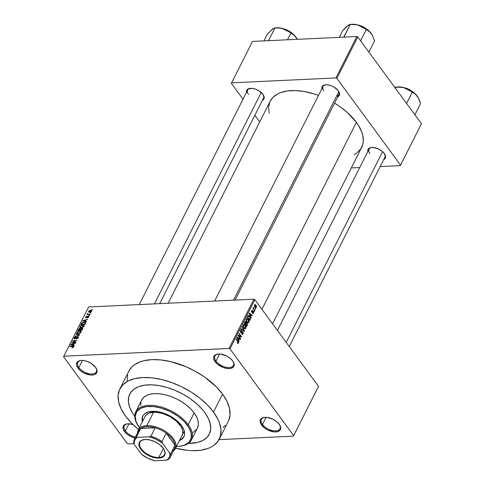 <?xml version="1.0" encoding="UTF-8"?>
<svg xmlns="http://www.w3.org/2000/svg" width="485" height="485" viewBox="0 0 485 485"><rect width="100%" height="100%" fill="white"/><g stroke="black" fill="none" stroke-linecap="round" stroke-linejoin="round"><path stroke-width="0.73" d="M264.792 417.336A10.397 5.571 -153.2 0 0 262.488 424.46L261.621 425.042A11.137 5.965 26.8 0 1 264.44 417.367A11.137 5.965 26.8 0 1 279.202 424.217L276.48 421.453L272.837 419.167L266.865 417.379L263.434 417.543L262.088 418.034L260.403 419.755L260.124 420.913L260.742 423.611L264.343 427.812L267.993 430.092L273.958 431.88L277.39 431.717L279.76 430.48L280.7 428.346L280.585 427.049L279.202 424.217A11.137 5.965 26.8 0 1 279.803 425.133A11.137 5.965 26.8 0 1 275.219 431.953A11.137 5.965 26.8 0 1 261.621 425.042L262.488 424.46A10.397 5.571 26.8 0 1 261.415 419.386A10.397 5.571 26.8 0 1 264.792 417.336M127.658 423.781A10.397 5.571 -153.2 0 0 125.354 430.904L124.487 431.492A11.137 5.965 26.8 0 1 127.306 423.817A11.137 5.965 26.8 0 1 132.963 424.52L127.913 423.769L124.96 424.484L123.269 426.2L123.105 428.661L124.487 431.492L127.209 434.257L130.859 436.536L135 438.016A11.137 5.965 26.8 0 1 124.487 431.492L125.354 430.904A10.397 5.571 26.8 0 1 124.281 425.83A10.397 5.571 26.8 0 1 127.658 423.781M81.153 360.44A10.397 5.571 -153.2 0 0 78.855 367.557L77.982 368.145A11.137 5.965 26.8 0 1 80.801 360.47A11.137 5.965 26.8 0 1 95.563 367.321L91.101 363.326L87.197 361.428L83.226 360.482L81.407 360.422L78.455 361.137L77.43 361.883L76.484 364.017L76.6 365.314L77.982 368.145L80.71 370.91L84.354 373.195L90.325 374.984L93.75 374.82L95.096 374.329L96.788 372.607L96.951 370.146L95.563 367.321A11.137 5.965 26.8 0 1 96.163 368.23A11.137 5.965 26.8 0 1 91.58 375.05A11.137 5.965 26.8 0 1 77.982 368.145L78.855 367.557A10.397 5.571 26.8 0 1 77.782 362.483A10.397 5.571 26.8 0 1 81.153 360.44M218.286 353.989A10.397 5.571 -153.2 0 0 215.989 361.113L215.116 361.701A11.137 5.965 26.8 0 1 217.935 354.026A11.137 5.965 26.8 0 1 232.697 360.87L229.975 358.106L226.331 355.826L220.36 354.038L216.928 354.195L215.589 354.693L213.897 356.408L213.618 357.566L213.733 358.87L215.116 361.701L217.838 364.465L223.488 367.594L227.459 368.533L230.884 368.376L233.255 367.133L233.922 366.163L234.085 363.701L232.697 360.87A11.137 5.965 26.8 0 1 233.297 361.786A11.137 5.965 26.8 0 1 228.714 368.606A11.137 5.965 26.8 0 1 215.116 361.701L215.989 361.113A10.397 5.571 26.8 0 1 214.916 356.038A10.397 5.571 26.8 0 1 218.286 353.989M371.825 147.47A8.912 4.777 -153.2 0 0 369.897 153.569A8.912 4.777 26.8 0 1 368.976 149.216A8.912 4.777 26.8 0 1 371.825 147.47M367.8 151.556A9.651 5.171 26.8 0 1 371.468 147.501A9.651 5.171 26.8 0 1 384.265 153.436L381.907 151.041L378.749 149.065L373.571 147.513L370.601 147.652L368.545 148.725L367.727 150.574L367.83 151.702M325.817 84.808A8.912 4.777 -153.2 0 0 323.895 90.901A8.912 4.777 26.8 0 1 322.974 86.554A8.912 4.777 26.8 0 1 325.823 84.808M321.797 88.888A9.651 5.171 26.8 0 1 325.465 84.839A9.651 5.171 26.8 0 1 338.263 90.774L334.395 87.312L331.012 85.669L327.569 84.851L324.598 84.99L322.543 86.063L321.725 87.912L321.828 89.04M250.454 88.349A8.912 4.777 -153.2 0 0 248.532 94.448A8.912 4.777 26.8 0 1 247.611 90.101A8.912 4.777 26.8 0 1 250.454 88.349M246.428 92.435A9.651 5.171 26.8 0 1 250.102 88.379A9.651 5.171 26.8 0 1 262.9 94.314L259.032 90.859L255.643 89.21L252.206 88.391L248.065 88.961L246.604 90.446L246.459 92.58M219.59 353.977L215.989 361.113L219.59 353.977M82.456 360.422L78.855 367.557L82.456 360.422M128.962 423.769L125.354 430.904L128.962 423.769M266.095 417.324L262.488 424.46L266.095 417.324M134.387 415.742A44.547 23.874 26.8 0 1 129.786 394.002A44.547 23.874 26.8 0 1 163.724 386.575A44.547 23.874 26.8 0 1 204.712 412.432L208.223 418.167L210.248 423.751L210.708 428.958L209.587 433.59L206.931 437.476L202.833 440.465L197.462 442.441L188.429 443.369L197.462 442.441L202.833 440.465L206.931 437.476L209.587 433.59L210.708 428.958L210.248 423.751L208.223 418.167L204.712 412.432A44.547 23.874 26.8 0 1 209.314 434.172A44.547 23.874 26.8 0 1 188.429 443.369A44.547 23.874 26.8 0 0 209.314 434.172A44.547 23.874 26.8 0 0 204.712 412.432L202.439 409.576L204.712 412.432A44.547 23.874 26.8 0 0 163.724 386.575A44.547 23.874 26.8 0 0 129.786 394.002A44.547 23.874 26.8 0 0 134.387 415.742L132.453 412.868L129.671 407.182L128.422 401.762L128.749 396.815L130.653 392.535L134.042 389.085L138.801 386.587L144.742 385.157L151.635 384.829L159.219 385.63L167.198 387.521L175.267 390.437L183.112 394.263L190.441 398.846L196.965 404.017L202.439 409.576L196.965 404.017L190.441 398.846L183.112 394.263L175.267 390.437L167.198 387.521L159.219 385.63L151.635 384.829L144.742 385.157L138.801 386.587L134.042 389.085L130.653 392.535L128.749 396.815L128.422 401.762L129.671 407.182L132.453 412.868L134.387 415.742A44.547 23.874 26.8 0 0 134.775 416.263A44.547 23.874 26.8 0 1 134.387 415.742M219.256 439.198L228.302 421.289A55.69 29.84 -153.2 0 0 222.548 394.117L213.503 412.02A55.69 29.84 26.8 0 1 219.256 439.198A55.69 29.84 26.8 0 1 175.625 448.17L187.289 450.335L191.939 450.662L200.56 450.256L207.98 448.461L211.157 447.061L213.927 445.345L218.171 441.029L220.548 435.675L220.96 429.492L219.396 422.72L217.892 419.192L213.503 412.02L222.548 394.117L216.468 387.024L204.712 377.13L195.552 371.401L185.737 366.624L170.629 361.628L160.856 359.937L151.763 359.634L143.705 360.743L140.159 361.81L134.212 364.926L131.865 366.945L128.877 371.098L119.843 388.982A55.69 29.84 26.8 0 1 162.269 379.7A55.69 29.84 26.8 0 1 213.503 412.02L207.422 404.933L199.887 398.191L191.187 392.068L181.657 386.787L171.66 382.556L161.584 379.531L151.811 377.839L142.717 377.542L134.66 378.646L127.943 381.113L122.82 384.847L119.498 389.71L118.097 395.499L118.673 402.01L121.208 408.982L125.597 416.154A55.69 29.84 26.8 0 1 119.843 388.982M138.51 429.425A55.69 29.84 26.8 0 1 125.597 416.154L131.677 423.241L138.51 429.425M354.244 154.57L356.796 152.993L360.695 149.016L362.883 144.094L363.301 141.335L362.768 135.345L361.822 132.175L358.627 125.639L356.402 122.335L261.942 309.327L356.402 122.335L347.496 112.653L339.991 106.712L334.547 103.166A51.234 27.451 -153.2 0 1 356.402 122.335A51.234 27.451 -153.2 0 1 361.695 147.337L272.558 323.786M318.293 386.909L293.419 436.148L219.014 439.646L293.419 436.148L318.524 386.393L293.649 435.639L229.975 348.903L254.849 299.663L318.524 386.393L318.293 386.909M134.066 443.642L128.155 443.92L127.215 443.46L63.541 356.724L88.64 306.969L253.904 299.203L229.029 348.442L63.765 356.214L229.029 348.442L229.975 348.903L293.649 435.639L293.419 436.148L318.524 386.393L254.849 299.663L229.975 348.903L229.029 348.442L253.904 299.203L254.849 299.663L253.904 299.203L88.64 306.969L63.541 356.724L127.215 443.46L128.155 443.92L134.066 443.642M91.695 311.224L91.556 310.442L90.089 310.37L88.985 310.897L88.512 311.831L89.519 312.291L91.18 311.8L91.707 310.576L90.622 310.303L88.603 311.364L88.591 312.007L89.646 312.285L91.695 311.224M90.161 314.147L88.04 314.183L87.67 313.522L87.312 313.953L87.658 314.268L87.003 314.644L89.986 314.504L90.161 314.147L88.04 314.183L87.67 313.522L87.342 313.868L87.658 314.268L87.003 314.644L89.986 314.504L90.161 314.147M88.803 316.941L88.852 316.317L88.1 316.141L86.191 317.505L86.797 316.268L85.924 316.778L85.615 317.62L86.53 317.784L88.173 316.475L88.391 316.935L87.409 317.857L88.567 317.287L88.803 316.941L88.276 316.123L86.275 317.511L86.142 317.069L86.979 316.238L85.706 317.099L86.154 317.863L87.858 316.584L88.391 316.935L87.409 317.857L88.803 316.941M85.554 323.277L85.415 322.222L83.232 322.161L81.844 322.889L80.922 324.513L85.027 324.326L85.639 322.41L84.16 322.028L81.789 322.949L80.922 324.513L85.027 324.326L85.554 323.277M80.716 328.575L80.049 328.23L80.722 329.139L80.049 328.23L78.528 329.26L78.806 329.636L78.528 329.26L77.97 330.364L82.068 330.17L82.802 328.521L81.971 328.042L80.716 328.575L80.171 328.23L79.164 328.527L77.97 330.364L82.068 330.17L82.729 328.278L80.655 328.436M79.74 334.783L76.206 333.862L76.012 334.232L79.164 335.002L74.926 336.384L79.564 335.135L79.74 334.783L76.206 333.862L76.012 334.232L79.164 335.002L74.926 336.384L79.74 334.783M75.902 342.38L72.617 342.537L76.854 340.5L72.75 340.694L72.574 341.046L75.86 340.894L71.622 342.931L75.721 342.737L75.902 342.38L72.617 342.537L76.854 340.5L72.75 340.694L72.574 341.046L75.86 340.894L71.622 342.931L75.721 342.737L75.902 342.38M73.671 346.896L72.708 346.157L72.974 346.514L72.708 346.157L69.925 346.29L70.173 346.623L69.925 346.29L69.743 346.642L73.083 346.539L73.435 347.224L73.199 346.902L72.132 347.375L72.368 347.696L72.132 347.375L72.004 347.727L73.447 347.218L73.544 346.241L69.925 346.29L69.743 346.642L73.138 346.557L72.132 347.721L73.102 347.472L73.708 346.363M74.393 345.362L73.326 345.114L73.95 343.883L75.514 343.144L70.652 344.847L74.205 345.738L74.393 345.362L73.326 345.114L73.95 343.883L75.514 343.144L70.84 344.471L70.652 344.847L74.205 345.738L74.393 345.362M78.352 337.639L78.425 336.845L77.412 336.626L75.436 338.342L74.672 338.475L74.678 337.718L75.751 337.123L75.636 336.802L74.411 337.463L73.987 338.481L75.157 338.785L77.551 336.942L77.97 337.123L77.836 337.718L76.369 338.882L77.891 338.245L78.412 336.826L77.721 336.584L74.914 338.506L74.593 337.869L75.878 336.772L74.108 337.899L74.059 338.639L74.72 338.863L77.551 336.942L77.885 337.627L76.369 338.882L78.352 337.639M80.013 333.104L81.286 331.746L80.492 330.818L78.249 331.134L76.842 332.589L77.733 333.498L80.013 333.104L81.171 332.055L81.062 331.061L79.764 330.776L76.963 332.249L76.957 333.122L78.431 333.522L80.013 333.104M82.965 327.254L84.238 325.896L83.444 324.968L81.201 325.283L79.801 326.738L80.692 327.648L82.965 327.254L84.129 326.205L84.014 325.211L82.723 324.926L79.922 326.399L79.916 327.272L81.383 327.672L82.965 327.254M86.524 321.355L85.451 321.106L86.075 319.876L87.646 319.136L82.777 320.84L86.336 321.731L86.524 321.355L85.451 321.106L86.075 319.876L87.646 319.136L82.777 320.84L86.336 321.731L86.524 321.355M89.652 315.165L88.882 315.547L89.652 315.165M90.883 312.722L90.119 313.11L90.883 312.722M92.58 309.369L91.81 309.751L92.58 309.369M255.601 308.933L255.243 308.442L255.061 308.799L255.419 309.284L255.601 308.933L255.177 308.951L255.601 308.933L255.243 308.442L255.061 308.799L255.419 309.284L255.601 308.933M254.364 311.37L254.007 310.885L253.831 311.243L254.188 311.728L254.364 311.37L253.94 311.394L254.364 311.37L254.007 310.885L253.831 311.243L254.188 311.728L254.364 311.37M251.242 317.56L250.648 316.232L251.272 315.001L252.176 315.711L252.364 315.341L249.284 313.067L251.054 317.936L250.648 316.232L251.272 315.001L252.176 315.711L252.364 315.341L249.284 313.067L249.096 313.437L251.054 317.936L251.242 317.56M247.914 322.943L248.823 322.452L247.229 322.531L248.823 322.452L248.957 320.912L248.235 319.336L246.944 318.433L246.259 318.954L246.877 322.125L248.168 322.968L249.017 321.725L248.459 319.67L247.017 318.433L246.174 319.136L246.162 320.682L247.114 322.41L248.162 322.968M244.961 328.794L245.871 328.303L244.27 328.381L245.871 328.303L246.004 326.763L245.677 326.781L246.004 326.763L245.283 325.186L243.991 324.283L243.3 324.804L243.925 327.975L245.216 328.818L246.065 327.575L245.507 325.52L244.058 324.283L243.258 324.889L243.203 326.526L244.155 328.26L245.204 328.818M243.046 333.892L243.252 332.807L242.688 331.576L242.063 331.485L241.184 332.286L240.766 332.001L240.784 330.77L241.585 330.8L241.736 330.4L240.887 329.988L240.287 330.922L240.493 332.207L241.287 332.765L242.597 332.031L242.773 333.462L242.282 333.85L241.754 333.516L241.603 333.916L242.354 334.432L242.906 334.123L241.639 333.959L243.046 333.892L242.882 331.795L242.015 331.522L241.118 332.292L240.809 332.061L240.742 330.843L241.585 330.8L241.736 330.4L241.033 329.958L240.445 330.455L240.621 332.401L241.215 332.771L242.706 332.152L242.773 333.462L242.288 333.85L241.754 333.516L241.603 333.916L242.403 334.432L243.046 333.892M239.111 341.573L238.523 340.246L239.141 339.015L240.045 339.724L240.233 339.348L237.159 337.075L236.965 337.451L238.923 341.943L238.523 340.246L239.141 339.015L240.045 339.724L240.233 339.348L237.159 337.075L236.965 337.451L238.923 341.943L239.111 341.573M238.087 342.737L237.347 342.458L237.201 342.859L238.165 343.41L238.426 342.077L236.237 338.888L236.062 339.245L238.117 342.167L238.008 342.84L237.347 342.458L237.201 342.859L237.911 343.471L238.371 343.15L237.941 341.204L236.237 338.888L236.062 339.245L238.087 342.095L238.087 342.737L237.25 342.925M240.621 338.585L238.614 335.856L241.378 337.087L241.572 336.705L239.069 333.292L238.887 333.65L240.893 336.384L238.129 335.153L237.935 335.529L240.439 338.942L240.621 338.585L240.196 338.609L240.621 338.585L238.614 335.856L241.378 337.087L241.572 336.705L239.069 333.292L238.887 333.65L240.893 336.384L238.129 335.153L237.935 335.529L240.439 338.942L240.621 338.585M244.458 330.988L242.518 326.46L242.33 326.835L244.064 330.788L241.433 328.612L241.245 328.982L244.282 331.34L242.518 326.46L242.33 326.835L244.064 330.788L241.433 328.612L241.245 328.982L244.282 331.34L244.458 330.988M247.344 325.277L247.295 323.398L245.246 321.397L244.282 322.968L246.786 326.381L247.344 325.277L246.841 325.302L247.344 325.277L247.156 323.192L246.295 322.84L245.968 321.737L245.362 321.373L244.282 322.968L246.786 326.381L247.344 325.277M250.266 319.482L250.502 318.36L250.09 317.057L249.102 315.771L248.168 315.547L247.241 317.117L249.745 320.53L250.266 319.482L249.763 319.506L250.266 319.482L249.684 316.414L248.071 315.62L247.241 317.117L249.745 320.53L250.266 319.482M253.049 313.583L253.637 312.789L253.297 311.461L252.855 311.206L251.909 311.794L251.873 310.982L252.546 310.521L252.048 310.242L251.454 311.418L252.103 312.419L253.212 311.946L253.225 312.867L252.479 313.262L253.018 313.589L253.503 313.195L252.485 313.237L253.503 313.195L253.346 311.528L252.873 311.206M254.88 310.351L253.6 308.496L253.437 307.223L253.352 308.272L253.061 307.872L252.879 308.23L254.704 310.709L254.88 310.351L254.455 310.376L254.88 310.351L253.6 308.496L253.51 307.199L253.352 308.272L253.061 307.872L252.879 308.23L254.704 310.709L254.88 310.351M256.389 307.472L256.232 305.647L254.825 304.562L254.358 305.495L254.649 306.708L255.565 307.781L256.389 307.472L255.237 307.526L256.389 307.472L255.928 305.174L255.007 304.519L254.504 304.901L254.946 307.181L255.892 307.86L256.389 307.472M356.845 36.52L335.929 77.927L231.612 82.832L252.527 41.425L356.845 36.52L357.784 36.981L421.459 123.717L400.543 165.124L336.869 78.388L357.784 36.981L421.459 123.717L400.319 165.64L380.167 166.585L400.319 165.64L421.459 123.717L400.319 165.64L400.543 165.124L336.869 78.388L335.929 77.927L336.869 78.388L357.784 36.981L356.845 36.52L252.527 41.425L231.612 82.832L335.929 77.927L356.845 36.52M259.724 121.947L254.843 115.303L259.724 121.947M243.015 99.195L231.381 83.347L231.612 82.832L231.381 83.347L243.015 99.195M359.718 167.543L351.286 167.943L359.718 167.543M262.337 100.468L263.379 99.74L264.198 97.897L262.9 94.314A9.651 5.171 26.8 0 1 263.416 95.108A9.651 5.171 26.8 0 1 262.337 100.468M337.699 96.927L338.742 96.2L339.561 94.351L338.263 90.774A9.651 5.171 26.8 0 1 338.785 91.568A9.651 5.171 26.8 0 1 337.699 96.927M383.702 159.589L384.744 158.862L385.563 157.019L384.265 153.436A9.651 5.171 26.8 0 1 384.787 154.23A9.651 5.171 26.8 0 1 383.702 159.589M168.149 303.234L270.236 101.135A51.234 27.451 -153.2 0 1 318.487 95.436L313.255 93.69L304.083 91.507L295.365 90.592L287.435 90.962L280.603 92.611L277.687 93.902L272.976 97.333L270.224 101.159M269.915 101.808L268.629 107.136L269.157 113.126M384.599 153.927A8.912 4.777 26.8 0 1 384.884 157.255L289.266 346.545M263.234 94.805A8.912 4.777 26.8 0 1 263.513 98.134L159.71 303.628M336.529 96.236A8.912 4.777 -153.2 0 0 338.597 91.265A8.912 4.777 26.8 0 1 338.882 94.587M222.973 427.437L225.319 425.418M228.647 420.562L230.048 414.766L229.466 408.255L226.938 401.283L222.548 394.117A55.69 29.84 -153.2 0 0 171.314 361.792A55.69 29.84 -153.2 0 0 128.889 371.074M127.597 374.596L127.185 380.774M279.621 424.83A10.397 5.571 26.8 0 1 279.972 428.758A10.397 5.571 26.8 0 1 272.055 430.492A10.397 5.571 26.8 0 1 262.488 424.46A10.397 5.571 -153.2 0 0 275.001 430.904A10.397 5.571 -153.2 0 0 279.621 424.83M135.485 437.064A10.397 5.571 26.8 0 1 125.354 430.904A10.397 5.571 -153.2 0 0 135.485 437.064M95.981 367.927A10.397 5.571 26.8 0 1 96.339 371.862A10.397 5.571 26.8 0 1 88.415 373.589A10.397 5.571 26.8 0 1 78.855 367.557A10.397 5.571 -153.2 0 0 91.362 374.002A10.397 5.571 -153.2 0 0 95.981 367.927M233.115 361.483A10.397 5.571 26.8 0 1 233.467 365.411A10.397 5.571 26.8 0 1 225.549 367.145A10.397 5.571 26.8 0 1 215.989 361.113A10.397 5.571 -153.2 0 0 228.496 367.557A10.397 5.571 -153.2 0 0 233.115 361.483M237.511 341.222L237.941 341.204L237.511 341.222M237.48 343.192L238.371 343.15L237.48 343.192M237.911 343.471L238.371 343.15M239.608 339.379L240.233 339.348L239.608 339.379M238.638 339.033L239.141 339.015L238.638 339.033M238.19 340.258L238.523 340.246L238.19 340.258M238.287 339.724L237.038 337.602L238.79 338.736L237.965 339.742L238.287 339.724L237.335 337.59L238.79 338.736L238.287 339.724M239.905 336.432L240.893 336.384L239.905 336.432M240.621 336.748L241.572 336.705L240.621 336.748M238.19 335.875L238.614 335.856L238.19 335.875M241.554 331.983L242.706 332.152M240.657 332.449L241.785 332.395L240.657 332.449M240.439 330.461L241.736 330.4L240.439 330.461M240.742 330.843L241.585 330.8M240.427 332.079L240.809 332.061L240.427 332.079M240.56 332.322L241.136 332.292M241.572 331.958L241.118 332.292M241.669 331.849L242.882 331.795L241.669 331.849M243.088 330.412L243.597 330.388L243.088 330.412M243.597 330.806L244.064 330.788L243.597 330.806M244.107 327.624L243.597 325.199L243.155 325.217L244.452 324.908L245.095 325.532L245.574 327.908L245.07 328.29L243.7 327.642L244.107 327.624L243.458 325.665L244.1 324.817L245.095 325.532L245.719 327.114L245.24 328.254L244.107 327.624M244.883 321.791L245.968 321.737L244.883 321.791M246.022 322.852L245.501 324.029L244.331 323.028L245.07 322.392L244.561 322.416L245.828 322.149L245.889 323.265L247.156 323.192L245.895 323.246L245.501 324.029L245.077 324.047L245.501 324.029L244.755 323.01L245.458 321.913L246.022 322.846M246.677 325.623L245.368 324.447L246.15 323.725L245.646 323.75L246.98 323.55L247.211 324.459L246.677 325.623L246.247 325.641L246.677 325.623L245.798 324.429L246.532 323.289L247.223 324.204L246.677 325.623M245.865 323.313L246.98 323.55M244.798 321.943L245.828 322.149M247.065 321.773L246.55 319.348L246.107 319.372L247.405 319.063L248.047 319.682L248.532 322.058L248.023 322.44L246.653 321.791L247.065 321.773L246.41 319.815L247.059 318.966L248.132 319.797L248.678 321.434L248.096 322.434L247.065 321.773M248.411 315.474L248.071 315.62M248.332 316.087L249.502 316.766L250.096 317.911L250.024 318.984L249.205 319.791L249.629 319.773L247.708 317.16L248.411 316.05L249.684 316.414L249.235 316.432L250.042 317.742L249.629 319.773L247.708 317.16L247.283 317.178L248.332 316.087L247.744 316.117L248.532 316.026L247.774 316.056M251.739 315.371L252.364 315.341L251.739 315.371M250.763 315.026L251.272 315.001L250.763 315.026M250.321 316.25L250.648 316.232L250.321 316.25M250.418 315.717L249.163 313.595L250.915 314.723L250.09 315.729L250.418 315.717L249.466 313.583L250.915 314.723L250.418 315.717M253.346 311.528L251.521 311.758L251.867 311.74L251.873 310.982L251.479 311L252.4 310.921L252.546 310.521L251.606 310.636L251.721 312.146L252.727 312.031L251.673 312.079L253.006 311.813L251.569 311.885L253.212 311.946L253.255 312.813L252.479 313.262L253.503 313.195M253.255 312.813L252.624 312.861M251.721 312.146L252.158 312.419M252.546 310.521L252.067 310.236M251.873 310.982L252.4 310.921M252.921 308.29L253.352 308.272L252.921 308.29M253.194 307.678L253.722 307.654L253.194 307.678M253.231 307.884L253.558 307.866L253.231 307.884M253.091 308.521L253.6 308.496L253.091 308.521M253.51 309.09L253.94 309.066L253.51 309.09M255.45 305.192L255.928 305.174L255.45 305.192M254.758 305.271L255.534 305.271L256.219 306.69L255.898 307.332L255.359 307.102L254.758 305.271L255.771 305.55L256.135 307.108L254.722 306.841L255.128 306.823L254.758 305.271L254.382 305.283L255.08 305.035L254.437 305.065M256.135 307.108L255.104 307.381M243.276 324.853L244.452 324.908M246.228 319.009L247.405 319.063M73.083 346.539L73.199 346.902M71.222 344.993L70.84 344.471L71.222 344.993M73.69 345.611L73.326 345.114L73.69 345.611M72.908 345.017L71.883 344.744L72.253 345.247L71.186 344.617L71.519 345.065L71.186 344.617L73.405 344.029L73.684 344.405L73.405 344.029L72.908 345.017L73.259 345.502L72.908 345.017L71.186 344.617L73.405 344.029L72.908 345.017M72.077 342.907L71.81 342.549L72.077 342.907M72.999 341.028L72.75 340.694L72.999 341.028M72.865 342.871L72.617 342.537L72.865 342.871M76.721 338.839L76.497 338.53L76.721 338.839M78.14 337.972L77.885 337.627L78.14 337.972M77.551 336.942L77.885 337.627M74.811 338.857L74.108 337.899L74.811 338.857M74.914 338.506L74.593 337.869M78.406 337.518L77.721 336.584L78.406 337.518M76.581 334.371L76.206 333.862L76.581 334.371M77.897 333.516L76.963 332.249L77.897 333.516L77.442 332.225L78.57 331.328L80.698 331.431L80.934 332.413L80.692 332.079L78.612 333.165L77.436 332.88L77.642 331.94L79.085 331.194L80.686 331.419L80.528 332.328L78.612 333.165L78.843 333.48L77.454 332.898M80.031 331.14L79.764 330.776L80.031 331.14M82.668 328.988L81.971 328.042L82.668 328.988M79.849 329.927L78.625 329.988L78.873 330.321L78.94 329.37L79.94 328.581L80.637 329.297L80.34 328.891L80.468 329.636L80.189 329.26L79.849 329.927L80.098 330.267L78.625 329.988L79.94 328.581L80.34 328.891L79.849 329.927M81.771 329.836L80.334 329.909L80.577 330.243L80.686 329.206L81.795 328.4L82.596 329.133L82.286 328.715L82.426 329.461L82.153 329.085L81.771 329.836L82.02 330.176L80.334 329.909L80.977 328.763L81.795 328.4L82.286 328.715L81.771 329.836M79.94 328.581L80.34 328.891M80.85 327.666L79.922 326.399L80.85 327.666M82.99 325.289L82.723 324.926L82.99 325.289M81.571 327.314L80.389 327.029L80.401 326.375L81.522 325.477L83.65 325.58L83.893 326.563L83.644 326.229L81.571 327.314L81.801 327.63L80.352 326.963L80.728 325.956L82.286 325.302L83.693 325.653L83.123 326.811L81.571 327.314M81.704 323.895L81.425 323.519L81.704 323.895M82.026 323.277L81.789 322.949L82.026 323.277M84.42 322.392L84.16 322.028L84.42 322.392M84.905 322.483L85.324 323.725L85.051 323.349L84.723 323.992L81.583 324.138L82.656 322.695L84.463 322.392L84.905 322.483L84.972 324.326L84.723 323.992L81.583 324.138L81.826 324.471L81.583 324.138L82.238 322.998L83.972 322.386L84.905 322.483L85.578 323.228M83.347 320.979L82.971 320.464L83.347 320.979M85.815 321.597L85.451 321.106L85.815 321.597M85.033 321.009L84.008 320.73L84.384 321.24L83.317 320.603L83.644 321.058L83.317 320.603L85.536 320.015L85.815 320.391L85.536 320.015L85.033 321.009L85.39 321.494L85.033 321.009L83.317 320.603L85.536 320.015L85.033 321.009M88.616 317.238L88.391 316.935L88.616 317.238M88.173 316.475L88.391 316.935M85.706 317.099L86.154 317.863M86.275 317.511L86.142 317.069M87.197 317.299L86.954 316.972L87.197 317.299M88.834 316.881L88.276 316.123L88.834 316.881M88.852 316.311L88.276 316.123M89.313 315.529L89.064 315.195L89.313 315.529M87.427 314.626L87.179 314.292L87.427 314.626M87.9 314.601L87.658 314.268L87.9 314.601M87.342 313.868L87.658 314.268M88.04 314.183L87.864 313.862M88.864 314.559L88.616 314.219L88.864 314.559M90.543 313.086L90.295 312.752L90.543 313.086M89.276 312.285L88.603 311.364L89.276 312.285M90.889 310.673L90.622 310.303L90.889 310.673M89.828 311.928L89.028 311.358L90.471 310.661L91.489 311.522L91.271 311.231L89.828 311.928L90.058 312.243L89.022 311.722L89.307 311.03L91.228 310.818L90.992 311.558L89.828 311.928M91.623 311.346L91.265 310.855L91.271 311.231M92.241 309.733L91.992 309.394L92.241 309.733M81.795 328.4L82.286 328.715M89.44 312.291L89.028 311.358M179.783 439.937A23.019 12.331 -153.2 0 0 184.009 436.494L181.96 438.755L179.498 440.047M142.79 416.009L142.784 416.021A23.019 12.331 26.8 0 0 142.39 421.75L142.25 417.476L143.233 415.263L144.985 413.481L148.907 411.747L156 411.413L162.117 412.674L170.338 416.154L175.873 419.828L181.499 425.545A23.019 12.331 26.8 0 1 183.876 436.773A23.019 12.331 26.8 0 1 179.498 440.495M141.523 400.434L143.384 397.712L146.252 395.621L150.01 394.238L154.527 393.62L159.613 393.79L165.088 394.735L170.732 396.427L176.328 398.797L181.669 401.756L186.537 405.187L190.757 408.958L194.164 412.929L188.228 424.678A31.185 16.708 -153.2 0 0 150.156 405.339A31.185 16.708 -153.2 0 0 137.322 424.436L137.661 425.03A30.44 16.314 26.8 0 1 150.192 406.388A30.44 16.314 26.8 0 1 187.356 425.266L188.228 424.678L194.164 412.929A31.185 16.708 -153.2 0 0 165.47 394.832A31.185 16.708 -153.2 0 0 141.711 400.028L135.776 411.777A31.185 16.708 26.8 0 1 159.535 406.582A31.185 16.708 26.8 0 1 188.228 424.678A31.185 16.708 26.8 0 1 191.448 439.901A31.185 16.708 26.8 0 1 179.996 446.206M179.662 446.248L180.341 446.17A31.185 16.708 -153.2 0 0 188.228 424.678L187.356 425.266A30.44 16.314 26.8 0 1 179.662 446.248A30.44 16.314 26.8 0 1 176.516 446.406L180.281 446.17L184.342 445.188L188.877 442.381L191.211 438.197L191.145 433.002L188.677 427.23L184.033 421.392L177.607 415.984L169.95 411.474L161.723 408.249L153.636 406.582L146.379 406.624L140.583 408.37L136.752 411.668L135.206 416.239L136.079 421.677L139.304 427.527A30.44 16.314 26.8 0 1 137.661 425.03M137.498 424.739A31.185 16.708 26.8 0 1 135.776 411.777M145.057 416.463A20.788 11.143 26.8 0 1 160.893 413.002A20.788 11.143 26.8 0 1 180.02 425.066A20.788 11.143 26.8 0 1 182.172 435.215L182.172 435.203M191.448 439.901L197.383 428.146A31.185 16.708 -153.2 0 0 194.164 412.929L196.619 416.942L198.038 420.853L198.359 424.496L197.377 428.164M196.777 429.17L192.848 432.553M140.759 405.46L140.989 401.998M142.784 416.021A23.019 12.331 26.8 0 1 160.323 412.183A23.019 12.331 26.8 0 1 181.499 425.545L183.936 429.965L184.597 434.081L184.015 436.476L182.645 438.482L179.214 440.604M142.936 415.742L142.347 418.155L142.669 421.186A23.019 12.331 -153.2 0 1 142.936 415.742M144.93 416.736L146.167 414.924L149.265 413.008L155.255 412.183L162.517 413.444L169.944 416.585L176.407 421.138L180.923 426.406L182.221 429.061L182.809 431.589L182.651 433.899L181.766 435.894M414.893 114.769L420.55 103.572L414.893 114.769M406.582 103.444L412.238 92.247L414.893 93.738L417.276 96.163L419.167 99.57L420.55 103.572L418.294 97.776L415.008 93.647L410.455 90.307L405.139 87.949L408.994 89.743L412.238 92.247L406.582 103.444M395.73 87.179L394.863 87.488L396.287 87.136L395.602 88.488L396.287 87.136L400.774 87.118L405.139 87.949L401.574 87.106L397.439 86.979M418.112 97.449L417.276 96.163A14.944 8.009 -153.2 0 0 405.139 87.949A14.944 8.009 -153.2 0 0 397.464 86.979L395.924 87.148M412.311 91.489A11.137 5.965 -153.2 0 0 405.636 88.112L412.311 91.489M413.553 92.405L404.157 87.658L408.934 89.24L413.881 92.726M396.287 87.136L402.98 87.409L407.139 88.737L414.893 93.738L417.276 96.163A14.944 8.009 -153.2 0 1 418.076 97.388L418.294 97.776M382.586 151.611L286.217 342.386L382.586 151.611M233.521 300.16L338.809 91.72L233.521 300.16M154.436 303.877L261.215 92.489L154.436 303.877M158.813 457.458A13.738 7.36 -153.2 0 0 163.875 449.237A13.738 7.36 26.8 0 1 164.457 454.639A13.738 7.36 26.8 0 1 158.813 457.458L163.36 448.455L158.813 457.458A13.738 7.36 26.8 0 1 144.572 452.256A13.738 7.36 26.8 0 1 139.935 442.253A13.738 7.36 26.8 0 1 144.627 439.513A13.738 7.36 -153.2 0 0 141.662 449.359A13.738 7.36 -153.2 0 0 158.813 457.458L158.856 458.089L158.813 457.458M145.191 439.471A14.18 7.596 26.8 0 1 163.978 449.419A14.18 7.596 26.8 0 1 158.856 458.089L154.054 457.579L151.484 456.809L146.512 454.39L142.378 451.111L139.71 447.479L139.068 445.703L138.922 444.048L140.123 441.332L141.426 440.38L145.191 439.471L149.998 439.98L155.109 441.829L159.753 444.733L163.221 448.255L164.336 450.08L165.124 453.511L164.773 454.991L162.62 457.179L158.856 458.089A14.18 7.596 26.8 0 1 141.08 449.637A14.18 7.596 26.8 0 1 144.415 439.531A14.18 7.596 26.8 0 1 145.191 439.471M138.013 433.82A20.049 10.743 26.8 0 1 140.711 428.473A20.049 10.743 26.8 0 1 146.888 426.673L146.816 425.624A20.788 11.143 -153.2 0 0 137.607 432.862A20.788 11.143 26.8 0 1 138.273 429.892A20.788 11.143 26.8 0 1 146.816 425.624L153.6 412.195L146.816 425.624A20.788 11.143 26.8 0 1 168.368 433.499A20.788 11.143 26.8 0 1 175.388 448.643A20.788 11.143 26.8 0 1 173.394 450.941A20.788 11.143 -153.2 0 0 170.314 435.209A20.788 11.143 -153.2 0 0 146.816 425.624L146.888 426.673L143.433 427.218L140.711 428.473L155.212 427.794L150.89 426.867L146.888 426.673A20.049 10.743 26.8 0 1 155.212 427.794A20.049 10.743 26.8 0 1 166.185 433.141L175.036 445.194L174.2 442.205L172.369 439.083L169.647 436.003L166.185 433.141A20.049 10.743 26.8 0 1 175.036 445.194A20.049 10.743 26.8 0 1 172.381 451.183M140.711 428.473L155.212 427.794L150.968 436.185L149.301 436.809L137.576 437.361L136.473 436.864L140.711 428.473A20.049 10.743 -153.2 0 0 138.655 430.789L134.412 439.18A20.049 10.743 26.8 0 1 136.473 436.864L140.711 428.473M134.412 439.18A20.049 10.743 26.8 0 0 133.818 442.853L134.381 444.569A19.303 10.343 26.8 0 1 137.576 437.361L136.473 436.864A20.049 10.743 -153.2 0 0 133.818 442.853L134.381 444.569L141.535 454.312L147.828 458.246L154.751 460.75L166.47 460.198L168.143 459.574A20.049 10.743 -153.2 0 0 170.799 453.584L169.665 452.99L162.511 443.248L161.948 441.532L166.185 433.141L175.036 445.194L170.799 453.584A20.049 10.743 26.8 0 1 170.199 457.258A20.049 10.743 26.8 0 1 168.143 459.574L166.47 460.198L168.228 458.907L169.374 457.234L169.859 455.233L169.665 452.99L162.511 443.248L156.225 439.313L149.301 436.809L137.576 437.361L135.818 438.652L134.672 440.325L134.187 442.326L134.381 444.569L141.535 454.312A19.303 10.343 26.8 0 0 154.751 460.75L166.47 460.198A19.303 10.343 26.8 0 0 169.665 452.99L170.799 453.584L175.036 445.194A20.049 10.743 -153.2 0 1 174.442 448.867L170.199 457.258M166.185 433.141A20.049 10.743 -153.2 0 0 155.212 427.794L150.968 436.185A20.049 10.743 26.8 0 1 161.948 441.532L166.185 433.141M161.948 441.532A20.049 10.743 -153.2 0 0 150.968 436.185L149.301 436.809A19.303 10.343 26.8 0 1 162.511 443.248L161.948 441.532M348.309 25.208L342.646 30.694L339.282 37.345L342.646 30.694L346.272 26.784L349.061 24.729L350.279 24.474L344.126 36.66L344.617 37.096L344.126 36.66L344.162 37.115L344.126 36.66L343.713 37.139L350.279 24.474L356.978 24.747L361.137 26.075L370.128 32.155L372.292 35.108L374.547 40.91L368.891 52.107L374.547 40.91L372.292 35.108L369.006 30.985L362.725 26.73L357.336 24.784L351.437 24.317M360.579 40.782L366.236 29.585L360.579 40.782M372.11 34.787L371.267 33.501A14.944 8.009 -153.2 0 0 359.136 25.287A14.944 8.009 -153.2 0 0 351.461 24.317L349.921 24.486M349.727 24.517L346.581 26.614M366.308 28.827A11.137 5.965 -153.2 0 0 359.634 25.45L366.308 28.827M367.551 29.743L358.154 24.996L362.932 26.578L367.879 30.058M350.279 24.474L356.978 24.747L361.137 26.075L368.885 31.076L371.267 33.501A14.944 8.009 -153.2 0 1 372.074 34.726L372.292 35.108M272.946 28.754L267.277 34.235L263.919 40.892L267.277 34.235L272.903 28.706L274.916 28.015L268.763 40.2L269.254 40.637L268.763 40.2L274.916 28.015L279.402 28.003L283.773 28.827A14.944 8.009 -153.2 0 0 276.911 27.791L274.916 28.015L279.402 28.003L283.773 28.827L287.623 30.628L290.867 33.125L287.508 39.782L290.867 33.125L294.759 35.696L297.281 39.321L293.643 34.526L289.084 31.192L281.973 28.33L276.068 27.857M284.265 28.991L290.945 32.368A11.137 5.965 -153.2 0 0 284.265 28.991M292.188 33.283L282.791 28.536L287.569 30.118L292.516 33.604M268.763 40.2L268.35 40.679L268.763 40.2M274.358 28.057L271.218 30.155M296.747 38.327L295.905 37.048A14.944 8.009 -153.2 0 0 283.773 28.827L287.623 30.628L293.522 34.617L295.905 37.048A14.944 8.009 -153.2 0 1 296.711 38.273A14.944 8.009 -153.2 0 1 296.735 38.315M274.916 28.015L276.911 27.791A14.944 8.009 -153.2 0 0 276.092 27.857L274.558 28.027M296.711 38.273L296.929 38.654M369.594 148.004L277.438 330.437M339.494 93.375L235.079 300.088M242.288 333.85L241.621 333.886M241.124 330.503L240.408 330.54M245.07 328.29L244.222 328.327M248.023 322.44L247.18 322.483M252.964 313.061L252.546 313.08M252.121 310.758L251.545 310.788M73.211 346.617L73.556 347.09M77.939 337.075L78.352 337.633M74.544 338.384L74.884 338.845M80.698 331.431L81.165 332.067M80.304 328.691L80.686 329.206M82.238 328.527L82.632 329.06M80.389 327.029L80.862 327.666M83.65 325.58L84.117 326.217M88.434 316.572L88.761 317.02M86.087 317.445L86.372 317.833M87.87 314.086L88.234 314.589M403.32 87.445L414.226 92.95M214.625 301.046L322.974 86.554M247.611 90.101L139.262 304.592M163.772 449.061L163.978 449.419M145.063 416.457L138.273 429.892M184.276 431.044L175.388 448.643M144.827 439.489L144.415 439.531M357.318 24.777L368.224 30.288M292.855 33.829L281.955 28.324"/></g></svg>
